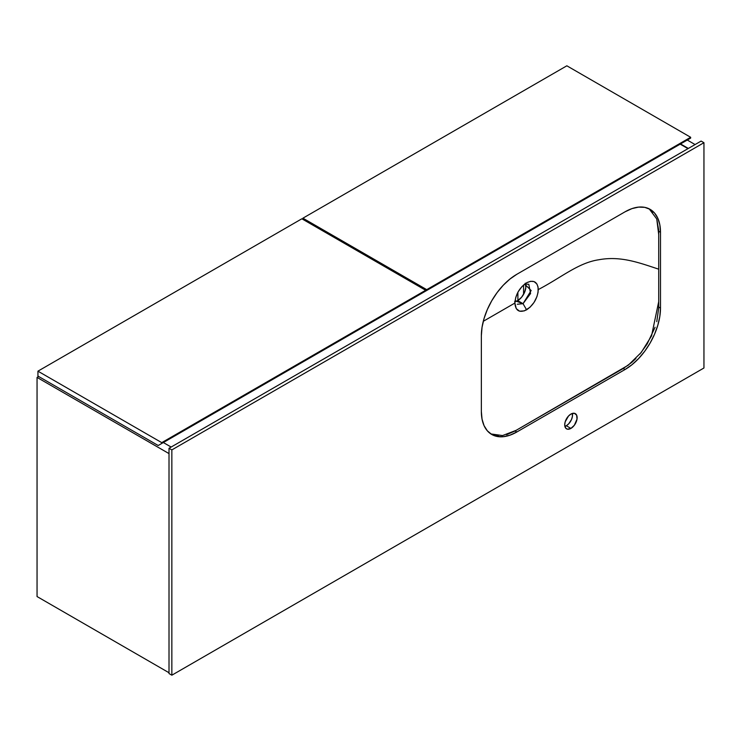 <?xml version="1.0" encoding="UTF-8"?>
<svg xmlns="http://www.w3.org/2000/svg" width="741" height="741" viewBox="0 0 741 741"><rect width="100%" height="100%" fill="white"/><g stroke="black" fill="none" stroke-linecap="round" stroke-linejoin="round"><path stroke-width="1.11" d="M515.041 300.744L523.035 303.68L526.582 309.831C519.469 313.128 515.569 310.877 514.875 303.069C515.569 294.455 519.478 287.693 526.601 282.784L522.109 286.397L518.107 291.871L515.764 297.391L514.875 303.069L483.28 321.307L514.875 303.069L516.264 308.645L519.589 311.183L524.304 310.887L529.982 307.283L534.029 302.439L536.901 296.733L538.068 292.315L538.068 287.045L536.91 283.979L534.029 281.58L530.537 281.302L526.601 282.784C533.696 279.496 537.596 281.747 538.29 289.555C561.048 277.745 578.165 262.823 598.728 259.776C620.625 255.673 639.233 262.777 658.721 269.178C639.233 262.777 620.625 255.673 598.728 259.776C578.165 262.823 561.048 277.745 538.29 289.555C537.596 298.169 533.696 304.921 526.582 309.831L523.035 303.68L517.718 300.614A11.541 6.66 120 0 0 525.499 283.859M652.877 212.139L649.199 208.86L656.748 218.966L658.721 234.665L658.712 307.978L656.767 321.613M525.249 283.229L525.832 287.425L524.498 292.51L521.562 297.28L517.718 300.614L523.035 303.68L531.158 290.518L524.647 284.099L528.805 284.266L530.575 293.519L523.035 303.68L517.264 304.255M655.072 327.272L647.125 344.056L639.9 354.096M635.898 358.505L631.702 362.442L623.468 368.379L514.828 431.095L506.594 434.671M498.406 435.791L490.875 433.939L502.555 435.56L516.144 430.336L628.303 365.165L641.234 352.466L651.543 335.914L658.721 301.568L658.712 230.386L656.767 218.993M515.254 301.596A11.541 6.66 120 0 0 517.718 300.614L514.597 301.698M566.309 425.751A8.781 5.067 120 0 0 572.358 413.441L572.404 416.461L571.478 419.582L568.69 423.833L566.309 425.751L570.922 428.409L566.309 425.751L564.883 426.381A8.781 5.067 120 0 0 566.309 425.751M570.922 414.071A8.781 5.067 -60 0 1 575.312 413.635A8.781 5.067 -60 0 1 576.655 420.675A8.781 5.067 -60 0 1 570.922 428.409L574.377 425.214L577.017 419.128L576.655 415.192L574.377 413.293L570.922 414.071L568.551 415.988L565.188 421.805L564.716 424.825L565.763 428.205L567.476 429.196L570.922 428.409A8.781 5.067 -60 0 1 566.532 428.844A8.781 5.067 -60 0 1 565.188 421.805A8.781 5.067 -60 0 1 570.922 414.071M171.847 449.907L171.847 675.199L169.013 673.56L169.013 448.277L171.847 449.907L169.013 448.277L701.116 141.068L703.95 142.707L701.116 141.068L169.013 448.277L169.013 673.56L171.847 675.199L703.95 367.99L703.95 142.707L171.847 449.907L703.95 142.707L703.95 367.99L171.847 675.199L171.847 449.907M516.829 274.29L509.91 279.079L503.25 285.248L497.118 292.575L491.746 300.772L487.337 309.525L484.058 318.5L482.039 327.346L481.354 335.738L481.354 411.514L482.039 419.11L484.058 425.63L487.337 430.817L491.746 434.476L497.118 436.468L503.25 436.708L509.91 435.199L516.829 431.994L625.024 369.527L631.943 364.748L638.594 358.57L644.726 351.243L650.107 343.046L654.516 334.293L657.795 325.318L659.814 316.472L660.5 308.089L660.5 232.304L659.814 224.708L657.795 218.187L654.516 213L650.107 209.342L644.726 207.35L638.594 207.109L631.943 208.619L625.024 211.824L516.829 274.29L625.024 211.824A50.166 28.964 -60 0 1 650.107 209.342A50.166 28.964 -60 0 1 660.5 232.304L658.721 231.285L660.5 232.304L660.5 308.089L658.721 307.061L660.5 308.089A50.166 28.964 -60 0 1 625.024 369.527L623.246 368.509L625.024 369.527L516.829 431.994L515.051 430.966L516.829 431.994A50.166 28.964 -60 0 1 491.746 434.476A50.166 28.964 -60 0 1 481.354 411.514L481.354 335.738A50.166 28.964 -60 0 1 516.829 274.29M695.086 144.551L687.278 140.04L695.086 144.551M688.343 148.441L680.534 143.93L688.343 148.441M37.05 596.551L169.013 672.745L37.05 596.551L37.05 377.41L38.643 376.493L37.05 377.41L169.013 453.594L37.05 377.41L37.05 596.551M171.143 447.045L163.335 442.534L171.143 447.045M680.182 144.143L687.991 148.645L680.182 144.143M690.649 137.28L566.846 65.801L690.649 137.28L426.723 289.648L302.921 218.178L566.846 65.801L302.921 218.178L426.723 289.648L426.723 290.472L423.176 292.519L690.649 138.095L690.649 137.28L426.723 289.648L426.723 290.472L690.649 138.095L690.649 137.28M302.921 219.401L302.921 218.178L302.921 219.401M687.102 140.142L423.176 292.519L687.102 140.142M523.572 284.989L523.572 294.372L523.572 284.989M517.894 300.503L517.894 292.269L517.894 300.503M425.658 290.268L301.856 218.79L425.658 290.268L161.742 442.636L37.939 371.167L301.856 218.79L37.939 371.167L161.742 442.636L161.742 443.461L158.194 445.508L37.939 376.076L37.939 371.167L37.939 376.076L158.194 445.508L425.658 291.083L425.658 290.268L161.742 442.636L161.742 443.461L425.658 291.083L425.658 290.268M422.111 293.13L158.194 445.508L422.111 293.13"/></g></svg>
